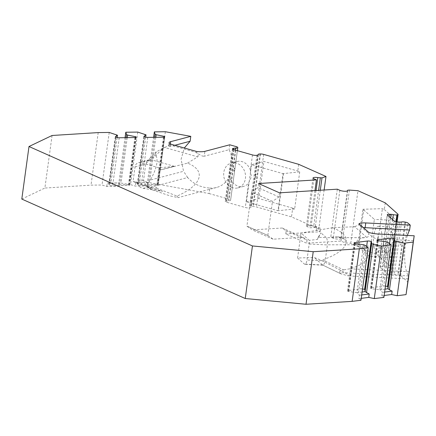 <?xml version="1.0" encoding="UTF-8"?>
<svg xmlns="http://www.w3.org/2000/svg" width="436" height="436" viewBox="0 0 436 436"><rect width="100%" height="100%" fill="white"/><g stroke="black" fill="none" stroke-linecap="round" stroke-linejoin="round"><path stroke-width="0.33" stroke-dasharray="2.18 1.64" d="M231.587 187.344A12.862 10.786 -104.8 0 0 237.887 187.889A12.862 10.786 -104.8 0 0 245.414 178.509A12.862 10.786 -104.8 0 0 231.331 163.01A12.862 10.786 -104.8 0 0 223.673 174.504A12.862 10.786 -104.8 0 0 231.587 187.344M251.512 164.715L246.427 201.814L277.939 210.741L283.019 173.637L251.512 164.715L263.933 161.44L297.788 171.026L299.723 171.888L283.019 173.637M159.075 167.849L140.757 162.661A5.897 4.943 -104.8 0 0 138.484 162.633A5.897 4.943 -104.8 0 0 135.04 166.934L133.051 181.447L156.557 188.101L159.075 167.849L174.389 166.318L158.742 170.285M133.051 181.447L137.574 183.403L162.628 191.36L146.316 186.564L143.553 180.242L148.333 183.016L150.333 180.046L183.561 171.283L181.071 159.353L184.314 147.989M156.557 188.101L177.016 196.091C201.977 185.126 206.599 170.645 187.545 163.119L158.987 170.356M52.08 135.487L44.881 188.047L91.004 185.147L102.013 185.011L106.809 186.455L119.093 186.303L118.592 184.799L130.571 184.646L135.367 186.096L147.651 185.938L147.15 184.433L158.159 184.292L209.067 193.54L209.82 188.047C200.876 187.535 193.491 184.025 187.665 177.534L149.003 187.725L152.235 189.829L169.936 195.857L178.15 197.622L177.016 196.091M137.574 183.403C138.305 186.074 140.179 187.72 143.204 188.347L162.628 191.36M369.276 256.488L374.361 219.39L362.926 209.204L357.842 246.302L369.276 256.488L391.528 257.583L396.607 220.485L374.361 219.39M376.497 251.834A12.862 4.229 92.8 0 1 373.783 235.642A12.862 4.229 92.8 0 1 378.334 226.284A12.862 4.229 92.8 0 1 381.925 239.342A12.862 4.229 92.8 0 1 377.069 251.981A12.862 4.229 92.8 0 1 376.508 251.839A12.862 4.229 92.8 0 1 376.497 251.834M297.586 257.992L301.014 232.988L309.277 240.356A5.897 1.94 -87.2 0 1 309.168 244.029L306.982 260.003A5.897 1.94 -87.2 0 1 304.895 264.287A5.897 1.94 -87.2 0 1 304.404 264.069L297.586 257.992L314.214 257.485L321.294 260.303L344.271 272.238L348.506 275.04L348.364 275.912L341.034 273.852L339.475 272.495C339.181 271.323 340.532 270.451 343.541 269.895L325.152 261.066C324.177 264.238 323.354 265.568 322.689 265.044L314.214 257.485M413.53 240.677L377.511 238.901C374.589 238.541 371.636 236.732 368.643 233.473C368.905 235.811 368.24 237.108 366.649 237.369L364.245 237.642C356.822 238.928 355.106 241.304 359.095 244.776L327.382 244.787C327.49 241.195 327.147 238.819 326.346 237.653L318.198 237.255L320.951 232.846L317.457 239.419L309.277 240.356M318.198 237.255L317.457 239.419M246.918 226.142L267.808 235.44L272.467 201.432L251.572 192.134L246.918 226.142L252.221 229.897L282.245 228.012L286.18 230.829L285.754 233.919L306.644 243.217L341.028 241.059L345.045 242.847L350.762 243.261L378.039 255.403L390.749 266.723L397.948 214.163M267.808 235.44L246.978 226.142M21.8 199.072L44.881 188.047M209.067 193.54L229.113 199.214A3.216 0.779 -172.2 0 1 230.606 200.086L230.595 200.238A3.216 0.779 -172.2 0 1 230.595 200.249A3.216 0.779 -172.2 0 1 228.388 200.685A3.216 0.779 -172.2 0 0 226.671 200.794L225.739 201.04A3.216 0.779 -172.2 0 0 225.254 201.367A3.216 0.779 -172.2 0 0 226.747 202.25L245.294 207.503A3.216 0.779 -172.2 0 0 249.686 207.825L250.618 207.58A3.216 0.779 -172.2 0 0 251.103 207.247A3.216 0.779 -172.2 0 0 251.076 207.111A3.216 0.779 -172.2 0 1 251.049 206.975A3.216 0.779 -172.2 0 1 252.787 206.528L253.343 206.528A3.216 0.779 -172.2 0 1 256.482 206.969L291.504 216.888L318.787 229.031L316.116 229.968L320.133 231.761L285.754 233.919M396.368 221.793L390.116 267.399A3.216 0.779 7.8 0 0 390.901 267.012A3.216 0.779 7.8 0 0 390.749 266.723M390.116 267.399L389.708 267.464A3.216 0.779 7.8 0 1 386.111 267.208A3.216 0.779 7.8 0 0 383.936 266.908L382.268 266.827A3.216 0.779 7.8 0 0 380.061 267.263A3.216 0.779 7.8 0 0 380.214 267.551L386.945 273.546A3.216 0.779 7.8 0 0 390.961 274.571L392.623 274.653A3.216 0.779 7.8 0 0 394.346 274.544A3.216 0.779 7.8 0 1 397.763 274.636L398.368 274.751A3.216 0.779 7.8 0 1 400.679 275.574L407.954 282.054M384.165 295.477L381.811 295.772L383.903 297.39M361.237 298.349L358.883 298.644L360.975 300.262M384.628 292.071L382.274 292.365L381.811 295.772M387.964 242.405L381.326 290.867L382.274 292.365M385.032 289.128L379.909 289.766L381.326 290.867M386.438 241.844L379.909 289.766L371.608 288.73L378.17 240.808M385.446 286.109A2.681 0.649 7.8 0 0 383.74 286.087L371.167 287.656A2.681 0.649 7.8 0 0 370.42 287.994A2.681 0.649 7.8 0 0 371.227 288.594L371.608 288.73M408.385 278.893L408.706 276.56L408.352 278.849M408.712 275.912L339.475 272.495M366.649 237.369L354.686 226.715L332.712 227.723C354.746 236.574 349.732 250.885 321.294 260.297M354.686 226.715L358.844 224.742L358.986 223.706M363.324 227.57L358.844 224.742L368.643 233.473L368.785 232.443M407.398 235.445A26.803 8.807 -87.2 0 0 408.706 276.56M409.268 271.732L349.759 268.799C369.69 262.957 372.796 254.946 359.095 244.776M349.759 268.799L343.541 269.895M309.168 244.029L327.371 244.923L325.185 260.897L306.982 260.003M332.712 227.723L301.014 232.988M364.245 237.642L326.346 237.653L320.951 232.846M385.239 202.844L384.323 209.542L382.388 208.68L363.798 209.242L358.714 246.345L377.303 245.779L379.238 246.64L391.528 257.583M358.714 246.345L357.842 246.302M363.798 209.242L362.926 209.204M384.323 209.542L396.607 220.485M379.238 246.64L378.039 255.403M393.267 236.601C393.021 234.573 392.504 234.546 391.713 236.525C391.948 238.606 392.465 238.634 393.267 236.601M383.582 242.977L385.32 230.29A12.862 4.229 92.8 0 1 388.449 226.785A12.862 4.229 92.8 0 1 392.051 236.285L392.269 243.152L390.313 248.978A12.862 4.229 92.8 0 1 387.184 252.482A12.862 4.229 92.8 0 1 383.582 242.977L380.214 267.551M401.109 243.588C400.281 245.528 399.763 245.506 399.556 243.511C400.275 241.473 400.793 241.5 401.109 243.588M299.723 171.888L294.643 208.991L292.703 208.13L291.504 216.888M298.704 164.328L297.788 171.026M324.128 190.014L318.787 229.031M377.303 245.779L382.388 208.68M350.762 243.261L357.961 190.701M320.291 190.254L315.348 226.349L311.228 225.505A4.289 1.036 7.8 0 0 306.454 225.892A4.289 1.036 7.8 0 0 307.353 226.687L309.871 227.805L317.027 227.358L313.762 225.908L318.618 190.358M320.133 231.761L320.602 228.355L315.348 226.349M316.58 226.567L316.116 229.968M320.602 228.355L317.027 227.358M314.966 190.587L309.871 227.805M258.575 183.523L258.008 187.644L251.572 192.134M286.18 230.829L307.069 240.127L306.644 243.217M267.868 235.44L273.11 239.195L303.134 237.309L282.245 228.012M303.134 237.309L307.069 240.127M279.465 192.821L278.898 196.941L272.467 201.432M337.322 189.18L330.761 237.102L333.278 238.225A4.289 1.036 7.8 0 0 337.764 239.168A4.289 1.036 7.8 0 0 340.854 238.688L341.181 238.105L345.514 239.44L345.045 242.847M341.028 241.059L341.492 237.653L337.916 236.655L330.761 237.102M341.492 237.653L345.514 239.44M349.405 190.08L342.767 238.552M337.916 236.655L341.181 238.105L347.732 190.189M278.898 196.941L258.008 187.644M272.527 201.427L251.637 192.129M273.11 239.195L252.221 229.897M292.703 208.13L258.853 198.538L263.933 161.44M209.82 188.047A26.803 22.476 -104.8 0 0 216.501 187.507A26.803 22.476 -104.8 0 0 229.069 149.69L204.222 156.241L204.893 151.346M229.739 144.796L229.069 149.69M255.425 175.871C255.878 173.773 256.166 173.697 256.292 175.643C255.6 177.725 255.311 177.801 255.425 175.871M252.493 154.944L250.395 170.242L251.354 176.94L248.656 182.935L245.294 207.503M250.395 170.242A12.862 10.786 -104.8 0 0 236.977 161.522A12.862 10.786 -104.8 0 0 231.854 164.988L229.75 170.825L230.115 177.681A12.862 10.786 -104.8 0 0 243.533 186.401A12.862 10.786 -104.8 0 0 248.656 182.935M234.688 169.522C234.764 167.626 234.475 167.702 233.816 169.751C233.909 171.702 234.197 171.626 234.688 169.522M294.643 208.991L277.939 210.741M246.427 201.814L258.853 198.538M283.504 173.512L278.424 210.61M174.389 166.318L151.505 159.838L140.746 162.661M187.545 163.119L197.71 156.851L164.743 147.515L163.086 148.115L151.505 159.838L149.199 159.919L147.264 160.911L145.782 163.963L155.472 154.153C158.666 159.712 156.955 168.345 150.333 180.046M155.472 154.153L156.328 151.864L163.086 148.115M164.743 147.515L169.626 144.899L169.768 143.869M174.798 145.292L170.013 146.55L168.639 146.087L169.626 144.899L196.636 152.546C200.048 155.227 202.577 156.459 204.222 156.241M196.772 151.515L196.636 152.546C198.157 154.835 198.516 156.273 197.71 156.851M149.003 187.725C147.586 186.101 147.363 184.532 148.333 183.016M187.665 177.534L183.561 171.283M165.358 131.732L158.159 184.292M98.204 132.593L91.004 185.147M109.213 132.451L102.013 185.011M147.15 184.433L153.603 137.318M118.592 184.799L125.045 137.678M137.771 132.086L130.571 184.646M116.407 134.62L109.768 183.087L121.006 182.995L119.557 182.897L119.093 186.303M106.809 186.455L107.278 183.055L109.768 183.087M107.278 183.055L119.557 182.897M126.108 137.667L119.9 182.957M127.247 137.651L121.006 182.995L129.018 184.564L135.46 137.52M110.908 183.125L108.749 184.82L109.016 184.968A2.681 0.649 7.8 0 0 112.641 185.676L128.304 185.48A2.681 0.649 7.8 0 0 129.634 185.104A2.681 0.649 7.8 0 0 129.279 184.711L129.018 184.564M115.317 136.899L108.749 184.82M117.148 137.553L110.891 183.125M154.666 137.302L148.463 182.591L148.115 182.531L147.651 185.938M148.115 182.531L135.836 182.689L148.463 182.591M135.836 182.689L135.367 186.096M144.965 134.255L138.326 182.722M145.706 137.187L139.449 182.76M143.875 136.533L137.307 184.455L137.574 184.602A2.681 0.649 7.8 0 0 141.199 185.311L156.862 185.115A2.681 0.649 7.8 0 0 158.192 184.739A2.681 0.649 7.8 0 0 157.843 184.346L149.564 182.635L155.805 137.291M139.466 182.76L137.307 184.455M164.018 137.155L157.576 184.199M135.04 166.934L145.766 164.1L143.58 180.073L135.046 182.324M365.036 245.272L358.397 293.739L359.351 295.237L358.883 298.644M362.109 291.995L356.98 292.638L358.397 293.739M361.706 294.943L359.351 295.237M362.523 288.981A2.681 0.649 7.8 0 0 360.812 288.954L348.244 290.529A2.681 0.649 7.8 0 0 347.492 290.867A2.681 0.649 7.8 0 0 348.299 291.461L356.98 292.643L363.51 244.716M355.247 243.68L348.68 291.602M152.235 189.829L147.472 187.066M377.789 240.672L371.227 288.594M377.614 240.601L371.167 287.656M389.555 243.631L383.74 286.087M322.689 265.044L341.034 273.852M322.607 264.968L304.404 264.069M400.679 275.574L407.878 223.014M395.975 221.711L389.708 267.464M392.629 219.635L386.111 267.208M390.651 217.875L383.936 266.908M389.157 216.545L382.268 266.827M387.413 214.992L385.32 230.29M394.144 220.987L392.051 236.285M390.313 248.978L386.945 273.546M404.962 222.077L397.763 274.636M401.545 221.984L394.346 274.544M399.823 222.093L392.623 274.653M398.161 222.011L390.961 274.571M405.567 222.191L398.368 274.751M347.416 190.766L340.854 238.688M339.846 190.303L333.278 238.225M313.915 178.765L307.353 226.687M316.024 190.521L311.228 225.505M263.682 154.409L256.482 206.969M236.312 146.654L229.113 199.214M260.543 153.968L253.343 206.528M259.987 153.968L252.787 206.528M258.237 154.813L251.076 207.111M257.818 155.02L250.618 207.58M256.886 155.265L249.686 207.825M233.947 149.69L231.854 164.988M230.115 177.681L226.747 202.25M232.835 149.254L225.739 201.04M233.68 149.613L226.671 200.794M235.32 150.082L228.388 200.685M230.595 200.249L237.386 150.665L230.595 200.238M237.805 147.531L230.606 200.086M170.013 146.55L170.356 144.033M135.754 137.465L129.279 184.711M134.866 137.558L128.304 185.48M119.208 137.754L112.641 185.676M115.578 137.046L109.016 184.968M164.312 137.1L157.843 184.346M163.424 137.193L156.862 185.115M147.766 137.389L141.199 185.311M144.136 136.681L137.574 184.602M143.204 188.347L147.755 187.148M377.511 238.901L378.181 234.001M354.866 243.539L348.299 291.461M354.686 243.473L348.244 290.529M366.627 246.504L360.812 288.954M370.42 287.994L376.982 240.073M408.205 278.882L348.364 275.934M340.647 273.715L322.727 265.11M322.929 265.181L304.895 264.287M390.901 267.012L397.082 221.908M380.061 267.263L383.925 239.053M384.666 233.642L387.261 214.708M377.069 251.981L387.184 252.482M378.334 226.284L388.449 226.785M306.454 225.892L313.021 177.97M258.188 154.862L251.049 206.975M258.303 154.687L251.103 207.247M232.453 148.807L225.254 201.367M236.977 161.522L231.331 163.01M243.533 186.401L237.887 187.889M216.501 187.507L178.15 197.622M168.607 146.087L169.064 142.752M129.634 185.104L136.201 137.182M158.192 184.739L164.759 136.817M146.283 186.548L150.834 189.186M149.167 159.816L138.484 162.633M156.246 151.782L147.074 161.069M347.492 290.867L354.059 242.945"/><path stroke-width="0.65" d="M359.335 248.809L313.217 251.708L252.444 245.953L28.999 146.512L21.8 199.072L245.245 298.513L306.018 304.268L352.135 301.369L360.975 300.262L368.175 247.703L359.335 248.809L352.135 301.369M397.082 221.908L398.101 214.452A3.216 0.779 7.8 0 1 397.316 214.839L396.907 214.904A3.216 0.779 7.8 0 1 393.31 214.648A3.216 0.779 7.8 0 0 391.136 214.349L389.468 214.267A3.216 0.779 7.8 0 0 387.261 214.708A3.216 0.779 7.8 0 0 387.413 214.992L394.144 220.987A3.216 0.779 7.8 0 0 398.161 222.011L399.823 222.093A3.216 0.779 7.8 0 0 401.545 221.984A3.216 0.779 7.8 0 1 404.962 222.077L405.567 222.191A3.216 0.779 7.8 0 1 407.878 223.014L410.265 225.14L365.771 222.943A10.72 2.594 7.8 0 0 358.986 223.706L368.785 232.443A10.72 2.594 7.8 0 0 378.181 234.001L414.2 235.778L413.246 242.056L404.406 243.163L394.575 240.825L394.444 238.77L394.062 238.634A2.681 0.649 7.8 0 0 390.302 238.165L377.734 239.735A2.681 0.649 7.8 0 0 376.982 240.073A2.681 0.649 7.8 0 0 377.789 240.672L386.438 241.844L387.964 242.405L391.103 244.83L381.484 246.035L371.646 243.697L371.516 241.642L371.134 241.5A2.681 0.649 7.8 0 0 367.379 241.032L354.806 242.607A2.681 0.649 7.8 0 0 354.059 242.945A2.681 0.649 7.8 0 0 354.866 243.539L363.51 244.716L365.036 245.272L368.175 247.703M398.101 214.452A3.216 0.779 7.8 0 0 397.948 214.163L385.239 202.844L357.961 190.701L349.405 190.08L347.732 190.189L347.416 190.766A4.289 1.036 7.8 0 1 344.326 191.246A4.289 1.036 7.8 0 1 339.846 190.303L337.322 189.18L279.465 192.821L258.575 183.523L316.432 179.883L314.966 190.587M28.999 146.512L52.08 135.487L98.204 132.593L109.213 132.451L117.469 135.215L115.317 136.899L115.578 137.046A2.681 0.649 7.8 0 0 119.208 137.754L134.866 137.558A2.681 0.649 7.8 0 0 136.201 137.182A2.681 0.649 7.8 0 0 135.847 136.79L127.601 135.084L126.544 134.495L125.791 132.239L137.771 132.086L146.027 134.849L143.875 136.533L144.136 136.681A2.681 0.649 7.8 0 0 147.766 137.389L163.424 137.193A2.681 0.649 7.8 0 0 164.759 136.817A2.681 0.649 7.8 0 0 164.405 136.424L156.159 134.719L155.102 134.13L154.349 131.874L165.358 131.732L190.794 136.354L170.683 141.656A10.72 2.594 7.8 0 0 169.064 142.752A10.72 2.594 7.8 0 0 169.768 143.869L196.772 151.515A10.72 2.594 7.8 0 0 204.893 151.346L229.739 144.796L236.312 146.654A3.216 0.779 -172.2 0 1 237.805 147.531L237.794 147.679A3.216 0.779 -172.2 0 1 237.794 147.69A3.216 0.779 -172.2 0 1 235.587 148.126A3.216 0.779 -172.2 0 0 233.87 148.235L232.938 148.48A3.216 0.779 -172.2 0 0 232.453 148.807A3.216 0.779 -172.2 0 0 233.947 149.69L252.493 154.944A3.216 0.779 -172.2 0 0 256.886 155.265L257.818 155.02A3.216 0.779 -172.2 0 0 258.303 154.687A3.216 0.779 -172.2 0 0 258.276 154.551A3.216 0.779 -172.2 0 1 258.248 154.415A3.216 0.779 -172.2 0 1 259.987 153.968L260.543 153.968A3.216 0.779 -172.2 0 1 263.682 154.409L298.704 164.328L325.986 176.471L321.986 177.877L317.795 177.583A4.289 1.036 7.8 0 0 313.021 177.97A4.289 1.036 7.8 0 0 313.915 178.765L316.432 179.883M408.385 278.893L406.047 294.616L397.207 295.722L391.67 294.534L384.165 295.477M391.103 244.83L383.903 297.39L374.284 298.595L368.742 297.407L361.237 298.349M252.444 245.953L245.245 298.513M313.217 251.708L306.018 304.268M413.246 242.056L406.047 294.616M404.406 243.163L397.207 295.722M381.484 246.035L374.284 298.595M396.101 241.386L389.457 289.847L388.018 288.752L385.032 289.128M391.67 294.534L392.133 291.134L389.457 289.847M392.133 291.134L384.628 292.071M388.013 288.757L387.877 286.692L387.495 286.556A2.681 0.649 7.8 0 0 385.446 286.109M394.444 238.77L387.877 286.692M394.575 240.825L388.029 288.752M408.706 276.56C408.227 279.814 408.232 279.596 408.712 275.912L414.2 235.778M410.265 225.14L409.595 230.034L363.324 227.57M409.595 230.034A26.803 8.807 -87.2 0 0 407.398 235.445M325.986 176.471L324.128 190.014M321.986 177.877L320.291 190.254M320.313 177.986L318.618 190.358M184.314 147.989L190.123 141.248L174.798 145.292M190.123 141.248L190.794 136.354M153.603 137.318L154.349 131.874M125.045 137.678L125.791 132.239M126.544 134.495L126.108 137.667M127.601 135.084L127.247 137.651M135.58 136.642L135.46 137.52M117.469 135.215L117.148 137.553M155.102 134.13L154.666 137.302M146.027 134.849L145.706 137.187M156.159 134.719L155.805 137.291M164.138 136.277L164.018 137.155M361.706 294.943L369.21 294.006L365.09 291.624L362.109 291.995M369.21 294.006L368.742 297.407M373.172 244.258L366.534 292.72M371.646 243.697L365.101 291.624L364.954 289.564L364.572 289.428A2.681 0.649 7.8 0 0 362.523 288.981M371.516 241.642L364.954 289.564M377.734 239.735L377.614 240.601M390.302 238.165L389.555 243.631M394.062 238.634L387.495 286.556M397.316 214.839L396.368 221.793M396.907 214.904L395.975 221.711M393.31 214.648L392.629 219.635M391.136 214.349L390.651 217.875M389.468 214.267L389.157 216.545M317.795 177.583L316.024 190.521M232.938 148.48L232.835 149.254M233.87 148.235L233.68 149.613M235.587 148.126L235.32 150.082M237.789 147.7L237.386 150.665L237.794 147.69M170.356 144.033L170.683 141.656M135.847 136.79L135.754 137.465M164.405 136.424L164.312 137.1M365.101 227.843L365.771 222.943M354.806 242.607L354.686 243.473M367.379 241.032L366.627 246.504M371.134 241.5L364.572 289.428M408.592 278.898L408.205 278.882M258.248 154.415L258.188 154.862"/></g></svg>
